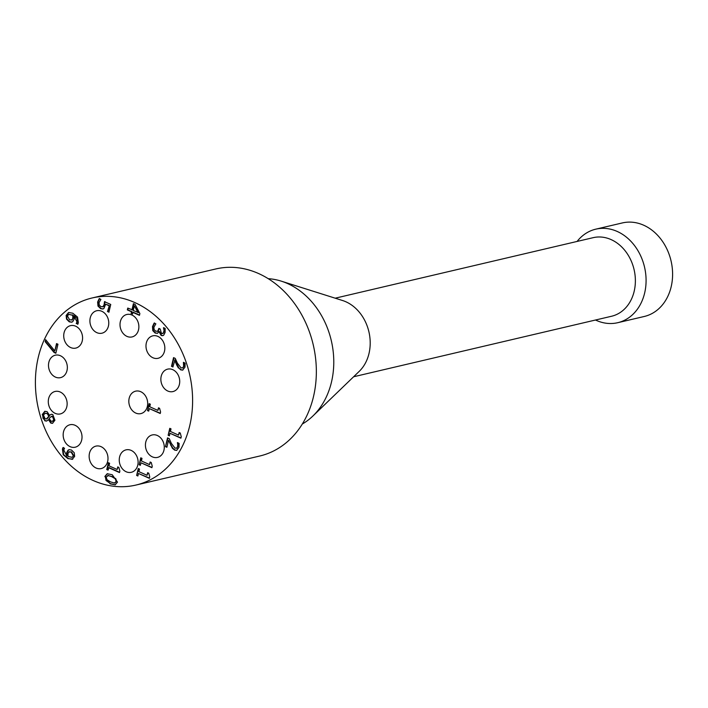 <?xml version="1.0" encoding="UTF-8"?>
<svg xmlns="http://www.w3.org/2000/svg" width="708" height="708" viewBox="0 0 708 708"><rect width="100%" height="100%" fill="white"/><g stroke="black" fill="none" stroke-linecap="round" stroke-linejoin="round"><path stroke-width="1.06" d="M114.838 482.936L116.59 481.413L115.811 478.723L112.227 476.572L107.731 475.537M115.085 482.927L114.395 483.042L116.147 481.52L115.369 478.82L111.784 476.67L107.943 475.475M115.377 484.785L110.563 483.732L106.032 480.475L105.306 476.36L107.421 473.67M108.466 475.422L106.209 477.068L106.997 479.741L110.572 481.9L114.395 483.042M112.245 474.741L117.493 482.121L115.165 484.847L110.121 483.838L104.864 476.466L107.2 473.723L112.245 474.741M55.905 352.982L54.463 352.345L45.604 341.566L45.958 340.044M54.808 350.938L56.534 343.592L57.959 344.23L55.843 353.257L54.02 352.442L45.162 341.672L45.639 339.645L54.808 350.938L56.914 343.761M54.02 352.442L54.463 352.345M45.162 341.672L45.604 341.566M46.781 421.003L45.268 420.711L42.976 418.224L42.701 414.446L45.108 411.233M44.542 411.498L46.967 411.534L49.578 415.366L51.206 414.286L52.746 414.499L54.932 420.225L52.498 423.322L50.843 423.119L48.445 419.649L46.56 421.074L44.825 420.817L42.259 414.543L44.878 411.277M49.578 415.366L51.427 414.242M46.64 413.507L45.091 413.304L43.462 415.109L45.126 418.791L46.347 418.986L48.852 416.295L47.082 413.41L45.312 413.268M48.852 416.295L47.082 413.41M50.392 417.065L49.171 418.738L51.259 421.242L52.357 421.375L53.737 419.676L52.48 416.499L50.392 417.065M52.569 421.304L54.18 419.57L52.923 416.392L51.693 416.331M52.711 423.26L51.286 423.012L48.932 419.57M47.604 418.047L49.295 416.198M46.56 418.915L48.047 417.941M138.414 312.538L134.361 305.732L133.237 310.52L138.414 312.538M132.476 313.777L131.546 313.361L131.945 311.662L127.776 309.803L128.139 308.237M139.529 315.06L133.254 312.255L132.414 314.051L131.546 313.361M131.104 313.467L131.502 311.768L127.334 309.9L127.767 308.069L132.369 309.83L133.785 303.821M137.972 312.644L134.361 305.732M131.936 309.936L133.405 303.652L135.113 304.413L139.874 313.582L139.458 315.334L132.812 312.352M127.334 309.9L127.776 309.803M131.502 311.768L131.945 311.662M72.809 459.103L67.95 458.634L63.233 454.793L62.419 449.111L62.968 447.571L64.534 448.27L63.764 449.996L66.844 455.961L66.694 452.616L68.056 450.2L69.118 449.677L71.508 450.04L74.243 452.739L74.641 456.43L72.074 459.377M72.287 459.315L68.393 458.536L63.676 454.686L62.862 449.014L63.41 447.474M68.782 452.031L67.941 453.651L68.012 456.501L72.207 457.306L73.313 455.828L71.127 452.005L68.782 452.031L69.676 451.677M71.995 457.403L73.756 455.722L71.57 451.899L69.225 451.925M68.056 450.2L69.34 449.633M66.844 455.961L67.136 452.518L68.499 450.093M161.875 333.344L163.362 333.185L164.141 331.627L163.893 327.698M163.796 329.512L163.477 327.689L165.194 328.459L165.07 332.503L163.681 335.194L162.751 335.68L161.141 335.459L158.928 331.565L157.698 333.132L155.22 333.114L152.786 330.636L152.486 326.627L154.149 323.078L155.866 323.848L153.919 327.14L154.096 329.601L155.795 331.229L157.751 331.167L158.875 328.406L160.22 329.008L161.433 333.45L162.371 333.574L163.362 333.185L164.238 329.415M157.397 331.388L158.194 331.061L159.256 328.574M157.3 333.318L155.663 333.017L153.229 330.53L152.928 326.53L154.592 322.972M162.964 335.619L161.583 335.362L159.495 331.512L158.928 331.565M157.627 331.353L158.194 331.061M157.698 333.132L157.088 333.38M159.052 331.618L159.495 331.512M149.53 464.598L150.131 462.014L151.246 462.51L152.247 466.209L151.901 467.687L140.972 462.793L140.379 465.315L139.14 464.767L140.768 457.819L142.007 458.377L141.405 460.961L149.53 464.598L150.512 462.182M139.14 464.767L141.149 457.988M140.441 465.041L139.582 464.66M140.972 462.793L151.963 467.413M172.956 366.753L171.929 366.301L173.92 357.797M182.859 370.072L181.115 369.762L178.858 367.939L174.973 359.938L172.894 367.027L171.929 366.301M182.496 367.992L184.071 366.24L183.814 362.372M171.486 366.399L173.548 357.629L175.265 358.398L177.381 363.142L181.044 367.886L182.726 367.868L183.629 366.346L183.399 362.372L185.133 363.142L185 367.116L182.637 370.134L180.673 369.868L178.858 367.939M178.425 368.036L176.796 365.213L177.239 365.107M176.796 365.213L174.531 360.045M183.717 364.151L184.16 364.054M182.726 367.965L183.168 367.762M147.025 475.28L147.627 472.696L148.742 473.192L149.742 476.891L149.397 478.36L138.467 473.475L137.874 475.997L136.635 475.44L138.264 468.501L139.503 469.05L138.901 471.634L147.025 475.28L148.007 472.864M136.635 475.44L138.644 468.669M137.936 475.723L137.078 475.342M138.467 473.475L149.459 478.095M103.067 308.945L101.058 308.538L98.439 305.971L98.067 301.944L99.633 298.528M108.979 311.989L107.926 311.52L109.333 305.546L105.651 304.21L103.89 308.484L102.855 309.007L100.616 308.644L97.996 306.077L97.624 302.05L99.191 298.634L100.908 299.404L99.023 302.714L99.279 305.095L101.085 306.706L103.465 306.582L104.572 304.502L104.934 301.555M102.695 306.865L103.465 306.582M102.917 306.829L104.129 304.608L104.492 301.661L110.74 304.458L108.908 312.263L107.926 311.52M107.483 311.626L109.333 305.546M108.89 305.652L105.651 304.21M178.54 435.101L179.142 432.517L180.257 433.013L181.257 436.712L180.912 438.181L169.982 433.296L169.389 435.818L168.15 435.261L169.778 428.322L171.017 428.88L170.416 431.455L178.54 435.101L179.522 432.685M168.15 435.261L170.159 428.49M169.451 435.544L168.593 435.163M169.982 433.296L180.974 437.916M71.552 320.087L73.278 318.104L73.207 315.272L69.003 314.476M68.561 314.573L67.455 316.042L69.65 319.866L71.986 319.839L72.835 318.211L72.765 315.37L69.198 314.387M71.889 322.14L69.703 321.733L66.968 319.025L66.579 315.334L68.933 312.476M77.933 324.052L76.685 323.494L77.446 321.768L77.092 318.441L74.375 315.795L74.083 319.237L72.72 321.671L71.667 322.202L69.26 321.83L66.525 319.131L66.136 315.441L68.41 312.688M71.773 320.043L72.428 319.742M68.711 312.52L72.818 313.228L77.526 317.06L78.349 322.751L77.8 324.291L76.685 323.494M76.243 323.591L76.703 323.414M76.26 323.512L77.004 321.875L73.933 315.892M72.765 315.37L73.207 315.272M177.708 444.412L177.389 442.624L179.124 443.403L178.991 447.368L176.628 450.394L174.664 450.12L172.416 448.297L168.522 440.296L166.884 447.288L165.477 446.659L167.539 437.88L169.256 438.65L171.371 443.394L175.035 448.146L176.726 448.12L177.619 446.606L177.814 442.624M165.477 446.659L167.92 438.048M176.487 448.252L178.062 446.5L178.151 444.305M176.717 448.217L177.159 448.022M166.946 447.014L165.92 446.553M168.522 440.296L171.23 445.359L170.787 445.465M172.416 448.297L172.858 448.191L171.23 445.359M176.85 450.332L175.106 450.022L172.858 448.191M108.05 469.935L107.191 469.546L108.758 462.873M119.572 472.298L109.023 467.572L107.988 470.2L107.191 469.546M106.749 469.652L108.377 462.705L109.616 463.262L109.005 465.846L117.13 469.484L118.121 467.068M117.13 469.484L117.74 466.899L118.847 467.395L119.847 471.094L119.502 472.572L108.581 467.678M157.866 410.41L158.468 407.826L159.583 408.321L160.583 412.021L160.229 413.499L149.308 408.604L148.715 411.136L147.476 410.578L149.105 403.631L150.344 404.188L149.733 406.773L157.866 410.41L158.849 407.994M147.476 410.578L149.485 403.808M148.777 410.861L147.919 410.472M149.308 408.604L160.3 413.224M93.137 480.475A96.076 77.526 76.8 0 1 35.4 383.09A96.076 77.526 76.8 0 1 92.058 297.988A96.076 77.526 76.8 0 1 189.487 373.815A96.076 77.526 76.8 0 1 135.945 485.06A96.076 77.526 76.8 0 1 93.137 480.475M152.353 456.855A11.532 9.301 76.8 0 1 145.423 445.164A11.532 9.301 76.8 0 1 152.22 434.951A11.532 9.301 76.8 0 1 163.911 444.058A11.532 9.301 76.8 0 1 157.486 457.403A11.532 9.301 76.8 0 1 152.353 456.855M135.75 413.056A11.532 9.301 76.8 0 1 128.821 401.374A11.532 9.301 76.8 0 1 135.626 391.161A11.532 9.301 76.8 0 1 147.317 400.259A11.532 9.301 76.8 0 1 140.892 413.605A11.532 9.301 76.8 0 1 135.75 413.056M126.174 471.758A11.532 9.301 76.8 0 1 119.245 460.067A11.532 9.301 76.8 0 1 126.042 449.854A11.532 9.301 76.8 0 1 137.733 458.952A11.532 9.301 76.8 0 1 131.307 472.307A11.532 9.301 76.8 0 1 126.174 471.758M96.067 468.015A11.532 9.301 76.8 0 1 89.137 456.333A11.532 9.301 76.8 0 1 95.934 446.12A11.532 9.301 76.8 0 1 107.625 455.217A11.532 9.301 76.8 0 1 101.2 468.572A11.532 9.301 76.8 0 1 96.067 468.015M70.092 446.642A11.532 9.301 76.8 0 1 63.162 434.96A11.532 9.301 76.8 0 1 69.959 424.747A11.532 9.301 76.8 0 1 81.65 433.845A11.532 9.301 76.8 0 1 75.225 447.199A11.532 9.301 76.8 0 1 70.092 446.642M55.215 413.366A11.532 9.301 76.8 0 1 48.286 401.675A11.532 9.301 76.8 0 1 55.082 391.462A11.532 9.301 76.8 0 1 66.773 400.569A11.532 9.301 76.8 0 1 60.348 413.914A11.532 9.301 76.8 0 1 55.215 413.366M55.419 377.09A11.532 9.301 76.8 0 1 48.489 365.408A11.532 9.301 76.8 0 1 55.286 355.195A11.532 9.301 76.8 0 1 66.977 364.293A11.532 9.301 76.8 0 1 60.552 377.638A11.532 9.301 76.8 0 1 55.419 377.09M70.65 347.539A11.532 9.301 76.8 0 1 63.72 335.858A11.532 9.301 76.8 0 1 70.517 325.645A11.532 9.301 76.8 0 1 82.208 334.742A11.532 9.301 76.8 0 1 75.791 348.097A11.532 9.301 76.8 0 1 70.65 347.539M96.828 332.645A11.532 9.301 76.8 0 1 89.898 320.954A11.532 9.301 76.8 0 1 96.704 310.741A11.532 9.301 76.8 0 1 108.395 319.839A11.532 9.301 76.8 0 1 101.97 333.194A11.532 9.301 76.8 0 1 96.828 332.645M126.936 336.38A11.532 9.301 76.8 0 1 120.006 324.689A11.532 9.301 76.8 0 1 126.812 314.476A11.532 9.301 76.8 0 1 138.502 323.583A11.532 9.301 76.8 0 1 132.077 336.928A11.532 9.301 76.8 0 1 126.936 336.38M152.91 357.752A11.532 9.301 76.8 0 1 145.981 346.062A11.532 9.301 76.8 0 1 152.778 335.849A11.532 9.301 76.8 0 1 164.468 344.955A11.532 9.301 76.8 0 1 158.052 358.301A11.532 9.301 76.8 0 1 152.91 357.752M167.787 391.028A11.532 9.301 76.8 0 1 160.858 379.346A11.532 9.301 76.8 0 1 167.654 369.134A11.532 9.301 76.8 0 1 179.345 378.231A11.532 9.301 76.8 0 1 172.929 391.586A11.532 9.301 76.8 0 1 167.787 391.028M595.516 320.016A48.038 38.763 -103.2 0 0 617.748 322.698A48.038 38.763 -103.2 0 0 646.085 280.147A48.038 38.763 -103.2 0 0 617.208 231.454A48.038 38.763 -103.2 0 0 595.809 229.162A48.038 38.763 -103.2 0 0 577.091 241.446M353.619 376.762L611.579 316.246A40.356 32.559 -103.2 0 0 635.377 280.501A40.356 32.559 -103.2 0 0 611.128 239.605A40.356 32.559 -103.2 0 0 593.145 237.676L335.185 298.192M617.748 322.698L644.271 316.476A48.038 38.763 -103.2 0 0 672.6 273.925A48.038 38.763 -103.2 0 0 643.731 225.233A48.038 38.763 -103.2 0 0 622.323 222.94L595.809 229.162M302.316 424.03A76.862 62.021 -103.2 0 0 312.848 416.056L359.213 371.373A40.356 32.559 -103.2 0 0 369.328 333.787A40.356 32.559 -103.2 0 0 345.955 301.812A40.356 32.559 -103.2 0 0 342.601 300.528L281.2 281.129A76.862 62.021 -103.2 0 0 268.217 278.669M312.848 416.056A76.862 62.021 -103.2 0 0 332.114 344.469A76.862 62.021 -103.2 0 0 287.59 283.563A76.862 62.021 -103.2 0 0 281.2 281.129M92.058 297.988L215.807 268.96A96.076 77.526 76.8 0 1 313.228 344.787A96.076 77.526 76.8 0 1 259.694 456.032L135.945 485.06M110.121 483.838L110.563 483.732M115.369 478.82L115.811 478.723M111.784 476.67L112.227 476.572M104.864 476.466L105.306 476.36M42.259 414.543L42.701 414.446M52.48 416.499L52.923 416.392M44.825 420.817L45.268 420.711M50.843 423.119L51.286 423.012M53.737 419.676L54.18 419.57M67.95 458.634L68.393 458.536M63.233 454.793L63.676 454.686M62.419 449.111L62.862 449.014M71.127 452.005L71.57 451.899M73.313 455.828L73.756 455.722M66.694 452.616L67.136 452.518M152.486 326.627L152.928 326.53M158.689 329.22L159.132 329.114M163.698 331.725L164.141 331.627M152.786 330.636L153.229 330.53M155.22 333.114L155.663 333.017M161.141 335.459L161.583 335.362M180.673 369.868L181.115 369.762M183.629 366.346L184.071 366.24M104.129 304.608L104.572 304.502M100.616 308.644L101.058 308.538M97.624 302.05L98.067 301.944M97.996 306.077L98.439 305.971M72.835 318.211L73.278 318.104M77.004 321.875L77.446 321.768M69.26 321.83L69.703 321.733M72.004 314.998L72.446 314.892M66.136 315.441L66.579 315.334M66.525 319.131L66.968 319.025M177.619 446.606L178.062 446.5M174.664 450.12L175.106 450.022M45.091 413.304L45.533 413.207M51.472 416.366L51.914 416.26M46.347 418.986L46.79 418.879M52.357 421.375L52.799 421.278"/></g></svg>

